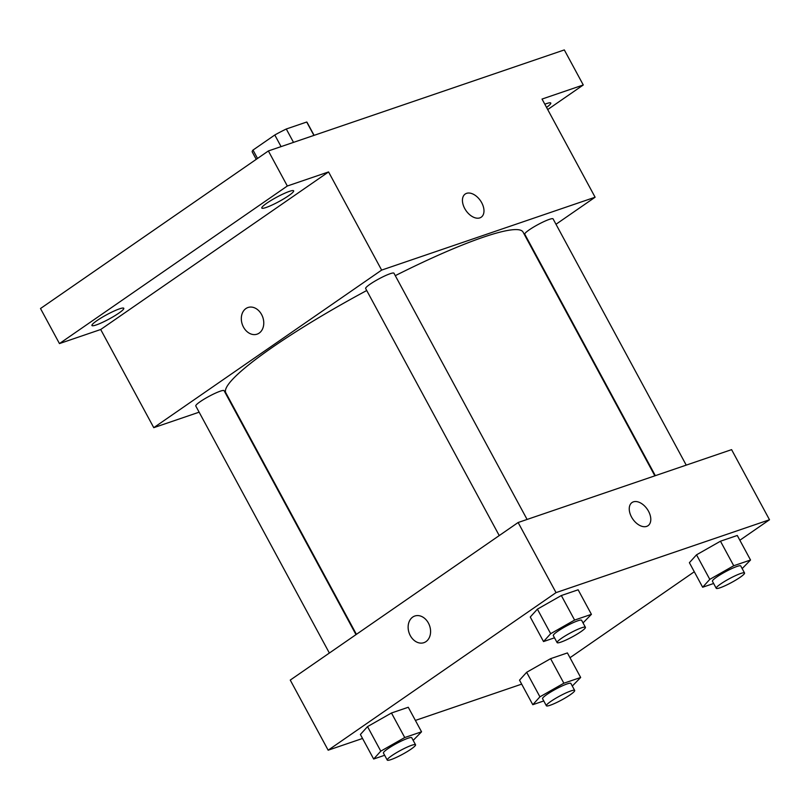<?xml version="1.0" encoding="UTF-8"?>
<svg xmlns="http://www.w3.org/2000/svg" width="810" height="810" viewBox="0 0 810 810"><rect width="100%" height="100%" fill="white"/><g stroke="black" fill="none" stroke-linecap="round" stroke-linejoin="round"><path stroke-width="1.21" d="M257.519 158.456L252.993 150.073A31.155 4.232 151.6 0 0 252.254 151.976L256.243 159.337M252.993 150.073L274.792 134.997A31.155 4.232 151.6 0 1 286.284 129.003L306.707 122.026A31.155 4.232 151.6 0 1 307.061 122.34L314.098 135.341M313.936 135.402L306.707 122.026M293.503 142.368L286.284 129.003M281.07 146.62L274.792 134.997M199.128 412.179L153.768 427.67L100.693 329.508L59.454 343.582L40.5 308.529L268.373 150.954L564.317 49.926L583.271 84.979L547.712 109.563M59.454 343.582L287.327 186.006L268.373 150.954M287.327 186.006L328.566 171.933L381.642 270.094L595.107 197.225L542.032 99.063L583.271 84.979M465.203 194.035A14.084 8.768 -124.7 0 1 481.697 202.713A14.084 8.768 -124.7 0 1 481.221 217.191A14.084 8.768 -124.7 0 1 466.003 210.6A14.084 8.768 -124.7 0 1 465.203 194.035A14.084 8.768 -124.7 0 1 481.697 202.713A14.084 8.768 -124.7 0 1 481.211 217.191M544.826 104.217A18.103 2.46 -28.4 0 1 546.517 103.599A18.103 2.46 -28.4 0 1 550.78 103.052A18.103 2.46 -28.4 0 1 546.537 107.396M119.516 308.843A18.103 2.46 -28.4 0 1 123.788 308.296A18.103 2.46 -28.4 0 1 114.271 316.072A18.103 2.46 -28.4 0 1 96.208 324.962A18.103 2.46 -28.4 0 1 91.935 325.519A18.103 2.46 -28.4 0 1 101.453 317.733A18.103 2.46 -28.4 0 1 119.516 308.843M289.383 191.383A18.103 2.46 -28.4 0 1 293.655 190.826A18.103 2.46 -28.4 0 1 284.138 198.612A18.103 2.46 -28.4 0 1 266.075 207.502A18.103 2.46 -28.4 0 1 261.802 208.048A18.103 2.46 -28.4 0 1 271.32 200.273A18.103 2.46 -28.4 0 1 289.383 191.383M100.693 329.508L328.566 171.933M654.855 475.834L523.058 232.085A168.956 22.963 151.6 0 0 395.28 275.663M366.727 290.517A168.956 22.963 151.6 0 0 225.818 392.809L356.41 634.331M153.768 427.67L381.642 270.094M595.107 197.225L555.994 224.269M355.995 634.625L224.097 390.683A16.089 2.187 151.6 0 0 208.899 396.414A16.089 2.187 151.6 0 0 195.787 405.992L329.366 653.042M686.222 465.122L553.088 218.892A16.089 2.187 151.6 0 0 537.901 224.623A16.089 2.187 151.6 0 0 524.779 234.201L655.341 475.673M527.097 519.453L393.964 273.223A16.089 2.187 151.6 0 0 378.766 278.954A16.089 2.187 151.6 0 0 365.654 288.532L499.233 535.572M257.094 334.155A14.084 10.854 71.2 0 1 242.818 325.752A14.084 10.854 71.2 0 1 245.906 308.559A14.084 10.854 71.2 0 1 247.992 307.506A14.084 10.854 71.2 0 1 262.815 317.328A14.084 10.854 71.2 0 1 257.094 334.155A14.084 10.854 71.2 0 1 242.818 325.752A14.084 10.854 71.2 0 1 245.906 308.57A14.084 10.854 71.2 0 1 247.992 307.506M362.546 738.467L328.161 750.202L290.253 680.086L518.127 522.511L731.592 449.641L769.5 519.757L739.854 540.25M328.161 750.202L556.035 592.626L518.127 522.511M556.035 592.626L769.5 519.757M632.013 502.544A14.084 8.768 -124.7 0 1 648.506 511.221A14.084 8.768 -124.7 0 1 648.03 525.7A14.084 8.768 -124.7 0 1 632.812 519.109A14.084 8.768 -124.7 0 1 632.013 502.544A14.084 8.768 -124.7 0 1 648.506 511.221A14.084 8.768 -124.7 0 1 648.03 525.7M384.639 755.274L373.663 759.021L360.389 734.488L367.527 726.611L391.463 713.003L408.27 707.262L391.463 713.003L367.527 726.611L380.791 751.154L404.737 737.535L421.544 731.805L413.171 740.38M713.64 583.483L702.655 587.24L689.391 562.697L696.519 554.82L720.465 541.212L737.272 535.471L720.465 541.212L696.519 554.82L709.793 579.363L733.728 565.745L750.536 560.014L742.173 568.59M521.67 684.136L415.388 720.424M694.292 571.759L569.987 657.72M554.506 637.814L543.53 641.56L530.256 617.017L537.394 609.15L561.33 595.532L578.137 589.791L561.33 595.532L537.394 609.15L550.668 633.683L574.604 620.075L591.411 614.334L583.038 622.91M543.773 700.954L532.788 704.7L519.524 680.157L526.652 672.29L550.597 658.672L567.405 652.931L550.597 658.672L526.652 672.29L539.926 696.823L563.861 683.215L580.669 677.474L572.305 686.05M412.715 617.078A14.084 10.854 71.2 0 1 414.801 616.025A14.084 10.854 71.2 0 1 429.624 625.836A14.084 10.854 71.2 0 1 423.903 642.674A14.084 10.854 71.2 0 1 409.627 634.26A14.084 10.854 71.2 0 1 412.715 617.078M423.903 642.674A14.084 10.854 71.2 0 1 409.637 634.26A14.084 10.854 71.2 0 1 412.725 617.078A14.084 10.854 71.2 0 1 414.801 616.025M532.788 704.7L539.926 696.823M574.675 690.444L570.888 683.438A16.089 2.187 151.6 0 0 555.69 689.168A16.089 2.187 151.6 0 0 542.578 698.746L546.365 705.753A16.089 2.187 151.6 0 0 555.356 703.131A16.089 2.187 151.6 0 0 570.23 694.788A16.089 2.187 151.6 0 0 574.675 690.444A16.089 2.187 151.6 0 0 559.487 696.175A16.089 2.187 151.6 0 0 546.365 705.753M563.861 683.215L550.597 658.672M580.669 677.474L567.405 652.931M519.524 680.157L526.652 672.29M373.663 759.021L380.791 751.154M415.55 744.775L411.753 737.758A16.089 2.187 151.6 0 0 396.566 743.489A16.089 2.187 151.6 0 0 383.444 753.067L387.241 760.074A16.089 2.187 151.6 0 0 396.232 757.461A16.089 2.187 151.6 0 0 411.095 749.108A16.089 2.187 151.6 0 0 415.55 744.775A16.089 2.187 151.6 0 0 400.353 750.505A16.089 2.187 151.6 0 0 387.241 760.074M404.737 737.535L391.463 713.003M421.544 731.805L408.27 707.262M360.389 734.488L367.527 726.611M702.655 587.24L709.793 579.363M744.542 572.984L740.755 565.967A16.089 2.187 151.6 0 0 725.558 571.698A16.089 2.187 151.6 0 0 712.446 581.276L716.232 588.293A16.089 2.187 151.6 0 0 725.223 585.671A16.089 2.187 151.6 0 0 740.097 577.327A16.089 2.187 151.6 0 0 744.542 572.984A16.089 2.187 151.6 0 0 729.354 578.715A16.089 2.187 151.6 0 0 716.232 588.293M733.728 565.745L720.465 541.212M750.536 560.014L737.272 535.471M689.391 562.697L696.519 554.82M543.53 641.56L550.668 633.683M585.417 627.304L581.62 620.298A16.089 2.187 151.6 0 0 566.433 626.029A16.089 2.187 151.6 0 0 553.311 635.607L557.108 642.613A16.089 2.187 151.6 0 0 566.099 639.991A16.089 2.187 151.6 0 0 580.962 631.648A16.089 2.187 151.6 0 0 585.417 627.304A16.089 2.187 151.6 0 0 570.22 633.035A16.089 2.187 151.6 0 0 557.108 642.613M574.604 620.075L561.33 595.532M591.411 614.334L578.137 589.791M530.256 617.017L537.394 609.15"/></g></svg>

